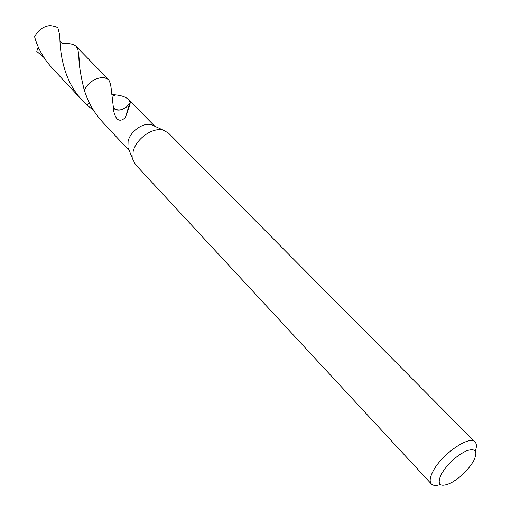 <?xml version="1.0" encoding="UTF-8"?>
<svg xmlns="http://www.w3.org/2000/svg" width="511" height="511" viewBox="0 0 511 511"><rect width="100%" height="100%" fill="white"/><g stroke="black" fill="none" stroke-linecap="round" stroke-linejoin="round"><path stroke-width="0.77" d="M440.265 484.569C436.055 485.91 433.092 485.712 431.373 483.974L135.536 164.631L132.886 159.496L133.128 151.62C135.926 138.781 152.987 126.785 163.424 130.209L168.445 133.071L475.089 442.06C476.75 443.848 476.827 446.818 475.307 450.964M129.098 150.272L127.929 147.424L128.095 141.285C130.228 131.301 143.399 122.072 151.575 124.754L154.373 126.038M431.373 483.974C429.381 481.63 429.866 477.53 432.83 471.659C441.14 454.56 469.718 434.74 475.089 442.06M473.614 460.941L473.384 461.356C467.699 470.542 460.143 477.785 450.728 483.08C439.888 487.724 436.701 484.818 441.159 474.368C447.649 463.726 456.144 455.85 466.652 450.734C475.805 447.936 478.124 451.341 473.614 460.941M61.882 43.058L66.992 43.467C71.284 43.703 74.312 44.655 76.069 46.329L77.832 49.363L78.854 54.933C78.681 63.275 80.508 75.117 84.328 90.447L86.94 97.563C90.626 106.55 95.94 114.828 102.883 122.404L129.257 150.662M93.666 110.491L87.234 105.247L89.182 102.507M111.813 94.382L115.863 94.918C121.656 95.519 125.84 97.039 128.408 99.473L130.561 102.679L126.402 107.067L122.391 109.367C118.411 110.561 115.397 109.871 113.353 107.291L111.379 90.255C110.925 85.401 109.974 81.817 108.517 79.499L76.069 46.329M130.267 102.564C129.851 105.062 128.204 110.089 125.31 117.645C119.12 123.151 115.013 119.81 113.001 107.61C115.186 110.172 118.316 110.759 122.391 109.367M113.001 107.61L113.353 107.291M130.133 103.35L129.289 104.487M84.341 90.466C88.275 80.534 101.932 74.414 108.517 79.499C101.938 74.402 88.269 80.514 84.328 90.453C88.026 83.063 93.628 78.815 101.146 77.704L105.151 77.991L108.517 79.48M43.882 57.43L36.798 51.439L37.405 49.356L38.753 48.047M59.825 35.495L57.922 27.971L55.814 26.604L50.116 25.569C43.25 26.406 38.082 30.136 34.607 36.76L34.601 36.76C37.61 47.919 43.435 58.324 52.077 67.976L82.552 100.641C61.991 79.537 59.813 48.36 59.851 35.776L59.825 35.495M87.298 105.298L82.552 100.641M37.405 49.356L38.287 47.012M127.929 147.424L132.886 159.496M129.634 103.58L125.31 117.645M111.845 94.65C113.538 95.595 114.796 95.678 115.62 94.88M128.408 99.473L154.756 126.217M151.575 124.754L163.424 130.209M66.992 43.473C63.964 44.336 61.671 43.582 60.119 41.219M78.745 53.923L79.473 63.377"/></g></svg>
